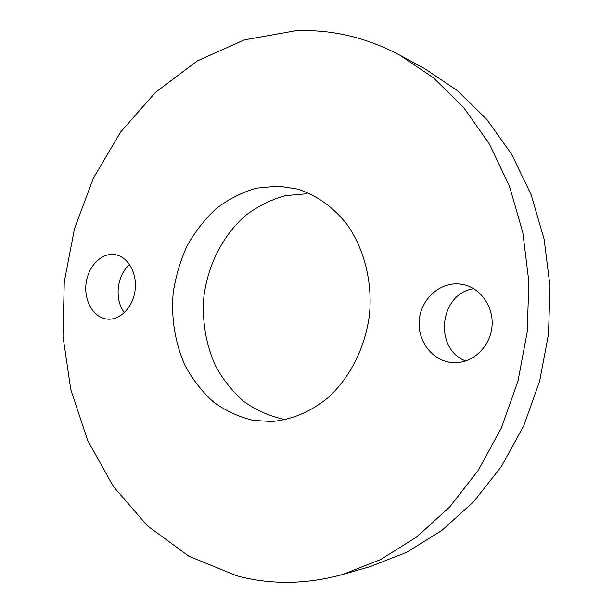 <?xml version="1.0" encoding="UTF-8"?>
<svg xmlns="http://www.w3.org/2000/svg" width="613" height="613" viewBox="0 0 613 613"><rect width="100%" height="100%" fill="white"/><g stroke="black" fill="none" stroke-linecap="round" stroke-linejoin="round"><path stroke-width="0.92" d="M278.402 186.084L256.426 188.137C242.066 192.29 228.71 199.064 216.358 208.466C204.834 219.155 195.064 231.645 187.065 245.936C180.222 260.977 175.579 276.8 173.134 293.412C171.142 318.959 175.111 342.981 185.034 365.478C192.612 379.524 202.06 391.676 213.378 401.921C225.592 410.817 238.917 416.978 253.353 420.403L271.689 421.514C291.888 419.767 310.684 411.813 328.093 397.645C350.107 377.554 365.333 347.349 369.493 314.576C372.535 281.681 364.214 248.901 347.073 224.511C333.15 206.91 316.515 195.072 297.182 188.996L278.402 186.084M306.692 193.785L285.221 195.67C271.191 199.608 258.142 206.075 246.066 215.079C223.078 234.902 207.891 264.701 203.876 296.776C201.976 321.381 205.907 344.514 215.676 366.183C223.132 379.715 232.411 391.401 243.507 401.262C255.468 409.813 268.509 415.721 282.624 419.001L286.141 419.522M459.137 283.988C439.69 282.241 421.384 298.891 419.33 319.442C417.001 339.962 431.391 360.076 450.777 362.429L453.674 362.674C472.102 363.57 489.779 347.533 491.917 327.311C494.27 307.105 480.546 287.581 462.371 284.417L459.137 283.988M473.742 288.708C439.444 293.366 433.268 348.92 465.711 360.98M113.673 254.479C100.494 253.269 87.713 267.222 85.989 284.202C84.073 301.159 93.613 317.48 106.754 319.059L107.75 319.151C120.562 320.239 133.412 306.569 135.189 289.482C137.136 272.417 127.535 256.303 114.784 254.602L113.673 254.479M129.649 264.578C116.815 274.984 114.118 299.688 124.416 312.615M236.741 575.799C270.808 584.925 306.109 584.488 342.652 574.488L380.581 559.592L416.702 536.957L449.72 506.928L478.355 470.194L501.426 427.813L517.962 381.163L527.234 331.871L528.858 281.742L522.828 232.618L509.48 186.245L489.488 144.178L463.765 107.704L433.406 77.79L399.599 55.032C365.593 37.102 330.721 29.049 294.991 30.872L244.242 39.906L197.21 60.971L155.618 92.257L120.738 131.879L93.498 177.931L74.525 228.542L64.265 281.911L62.978 336.231L70.802 389.699L87.682 440.456L113.397 486.523L147.449 525.862L189.003 556.32L236.741 575.799M342.652 574.488L369.93 566.68L406.779 552.267L441.797 530.475L473.749 501.649L501.419 466.455L523.686 425.905L539.601 381.309L548.497 334.2L550.022 286.294L544.137 239.3L531.195 194.896L511.809 154.545L486.852 119.474L457.39 90.617L424.541 68.556L399.599 55.032"/></g></svg>
